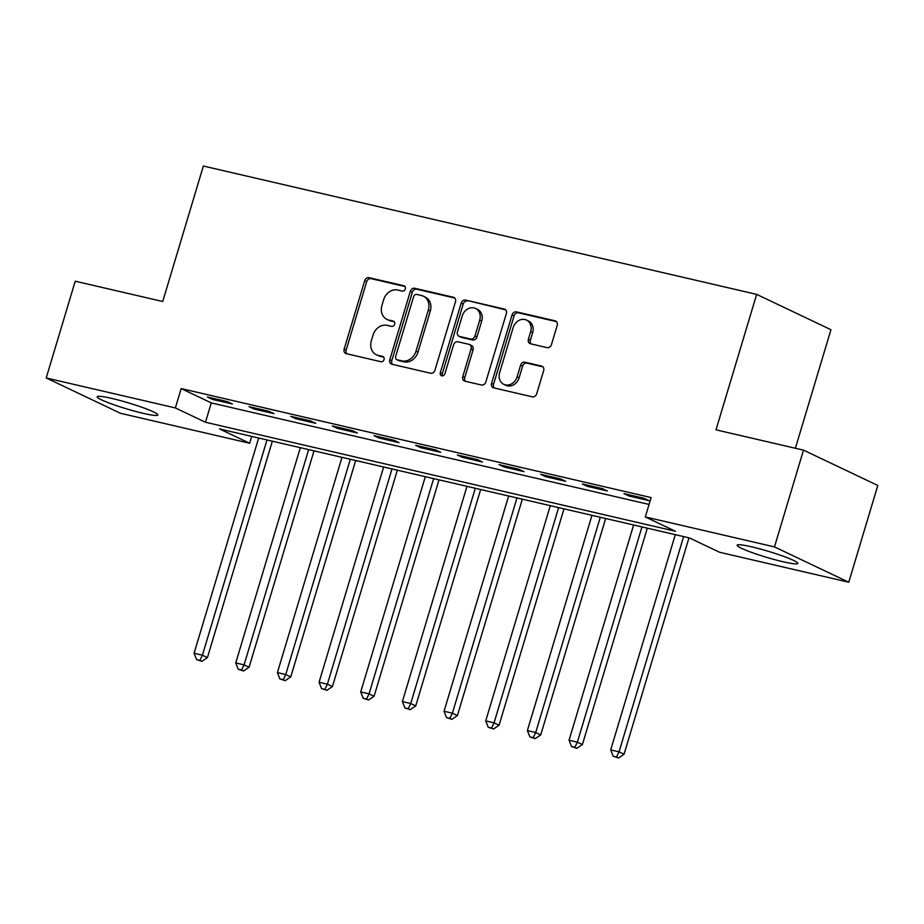 <?xml version="1.0" encoding="UTF-8"?>
<svg xmlns="http://www.w3.org/2000/svg" width="924" height="924" viewBox="0 0 924 924"><rect width="100%" height="100%" fill="white"/><g stroke="black" fill="none" stroke-linecap="round" stroke-linejoin="round"><path stroke-width="1.39" d="M405.347 288.946A2.795 2.333 -64.6 0 0 403.857 285.747L369.092 277.685A3.985 3.338 -64.6 0 0 364.68 280.723L344.167 349.11A3.985 3.338 -64.6 0 0 345.726 353.476A3.985 3.338 -64.6 0 0 346.304 353.673L381.058 361.734A2.795 2.333 -64.6 0 0 382.651 356.41L378.159 355.37A12.751 10.672 -64.6 0 1 376.322 354.735A12.751 10.672 -64.6 0 1 371.332 340.783L373.042 335.089A12.751 10.672 -64.6 0 1 387.156 325.363L391.661 326.403A2.795 2.333 -64.6 0 0 393.254 321.078L388.761 320.039A12.751 10.672 -64.6 0 1 386.925 319.404A12.751 10.672 -64.6 0 1 381.935 305.451L383.645 299.757A12.751 10.672 -64.6 0 1 397.759 290.032L402.263 291.072A2.795 2.333 -64.6 0 0 405.347 288.946M783.125 561.769A31.67 3.13 16.7 0 1 752.136 552.598A31.67 3.13 16.7 0 1 737.121 545.218A31.67 3.13 16.7 0 1 751.789 546.869A31.67 3.13 16.7 0 1 782.778 556.052A31.67 3.13 16.7 0 1 797.793 563.421A31.67 3.13 16.7 0 1 783.125 561.769M143.174 413.328A31.67 3.13 16.7 0 1 112.197 404.146A31.67 3.13 16.7 0 1 97.17 396.777A31.67 3.13 16.7 0 1 111.85 398.429A31.67 3.13 16.7 0 1 142.827 407.599A31.67 3.13 16.7 0 1 157.854 414.98A31.67 3.13 16.7 0 1 143.174 413.328M547.054 347.62A3.985 3.338 -64.6 0 0 551.466 344.571L557.218 325.387A3.985 3.338 -64.6 0 0 555.659 321.032A3.985 3.338 -64.6 0 0 555.081 320.836L516.481 311.873A3.985 3.338 -64.6 0 0 512.069 314.922L491.556 383.298A3.985 3.338 -64.6 0 0 493.116 387.664A3.985 3.338 -64.6 0 0 493.682 387.861L532.293 396.812A3.985 3.338 -64.6 0 0 536.705 393.774L543.659 370.593A3.985 3.338 -64.6 0 0 542.088 366.239A3.985 3.338 -64.6 0 0 541.522 366.043L525.005 362.208A3.985 3.338 -64.6 0 0 520.593 365.246L517.14 376.738A10.661 8.917 -64.6 0 1 503.811 384.338A10.661 8.917 -64.6 0 1 499.641 372.684L513.143 327.662A10.661 8.917 -64.6 0 1 526.472 320.062A10.661 8.917 -64.6 0 1 530.642 331.716L528.401 339.224A3.985 3.338 -64.6 0 0 529.96 343.578A3.985 3.338 -64.6 0 0 530.526 343.786L547.054 347.62M46.2 377.962L75.225 281.208L162.728 301.501L203.361 166.031L756.652 294.375L716.008 429.845L803.499 450.138L774.474 546.904L848.775 582.236L719.611 552.275L689.489 537.953L219.531 428.932L249.653 443.254L120.501 413.294L46.2 377.962L175.352 407.923L205.475 422.245L675.432 531.265L645.31 516.943L774.474 546.904M645.31 516.943L651.12 497.586L181.162 388.577L175.352 407.923M455.474 301.79A3.985 3.338 -64.6 0 0 453.915 297.424A3.985 3.338 -64.6 0 0 453.338 297.228L414.737 288.276A3.985 3.338 -64.6 0 0 410.325 291.314L389.801 359.702A3.985 3.338 -64.6 0 0 391.36 364.056A3.985 3.338 -64.6 0 0 391.938 364.252L430.538 373.215A3.985 3.338 -64.6 0 0 434.95 370.166L455.474 301.79M465.604 300.081L504.215 309.032A3.985 3.338 -64.6 0 1 504.781 309.228A3.985 3.338 -64.6 0 1 506.34 313.594L485.828 381.97A3.985 3.338 -64.6 0 1 481.416 385.008L464.899 381.185A3.985 3.338 -64.6 0 1 464.322 380.977A3.985 3.338 -64.6 0 1 462.762 376.622L471.078 348.891A3.985 3.338 -64.6 0 0 469.519 344.525A3.985 3.338 -64.6 0 0 468.953 344.329L457.992 341.788A3.985 3.338 -64.6 0 0 453.58 344.825L444.918 373.7A2.795 2.333 -64.6 0 1 440.332 372.638L461.192 303.118A3.985 3.338 -64.6 0 1 465.604 300.081L505.636 309.852M181.162 388.577L211.284 402.899L649.064 504.446M212.381 399.364L232.386 403.996L227.362 401.617L207.369 396.974L212.381 399.364L212.728 398.221M254.054 409.032L274.047 413.663L269.023 411.284L249.03 406.641L254.054 409.032L254.389 407.888M295.715 418.688L315.708 423.331L310.695 420.94L290.69 416.308L295.715 418.688L296.05 417.544M337.376 428.355L357.369 432.998L352.356 430.607L332.351 425.964L337.376 428.355L337.722 427.211M379.036 438.022L399.041 442.654L394.017 440.274L374.012 435.631L379.036 438.022L379.383 436.879M420.697 447.69L440.702 452.321L435.678 449.942L415.684 445.299L420.697 447.69L421.044 446.546M462.37 457.345L482.363 461.988L477.338 459.598L457.345 454.966L462.37 457.345L462.705 456.202M504.03 467.013L524.024 471.656L519.011 469.265L499.006 464.622L504.03 467.013L504.365 465.869M545.691 476.68L565.684 481.312L560.672 478.932L540.667 474.289L545.691 476.68L546.038 475.537M587.352 486.347L607.357 490.979L602.332 488.6L582.328 483.957L587.352 486.347L587.699 485.204M629.013 496.003L649.018 500.646L643.993 498.255L624 493.624L629.013 496.003L629.36 494.86M795.379 448.256L830.953 329.706L756.652 294.375M803.499 450.138L877.8 485.47L848.775 582.236M251.709 436.394L249.653 443.254M211.284 402.899L205.475 422.245M386.925 319.404L388.935 320.351A12.751 10.672 -64.6 0 0 390.76 320.998L388.761 320.039M394.398 321.841L390.76 320.998M376.322 354.735L378.332 355.682A12.751 10.672 -64.6 0 0 380.168 356.329L378.159 355.37M383.807 357.172L380.168 356.329M405.001 286.509L371.102 278.644A3.985 3.338 -64.6 0 0 366.689 281.681L346.177 350.069A3.985 3.338 -64.6 0 0 346.893 353.811M454.758 298.048L416.736 289.224A3.985 3.338 -64.6 0 0 412.335 292.273L391.811 360.649A3.985 3.338 -64.6 0 0 392.527 364.391M416.736 294.433A2.795 2.333 -64.6 0 0 413.652 296.558L395.634 356.583A2.795 2.333 -64.6 0 0 397.135 359.771L401.871 360.868A12.751 10.672 -64.6 0 0 415.996 351.143L428.297 310.118A12.751 10.672 -64.6 0 0 423.308 296.165A12.751 10.672 -64.6 0 0 421.483 295.53L416.736 294.433M396.731 359.632L398.741 360.591A2.795 2.333 -64.6 0 0 399.145 360.73L397.135 359.771M423.308 296.165L425.317 297.124A12.751 10.672 -64.6 0 1 430.307 311.065L417.994 352.102A12.751 10.672 -64.6 0 1 403.88 361.827L399.145 360.73M469.519 344.525L471.529 345.484A3.985 3.338 -64.6 0 1 473.088 349.838L464.772 377.581A3.985 3.338 -64.6 0 0 465.488 381.312M467.613 301.028A3.985 3.338 -64.6 0 0 463.201 304.065L442.342 373.596A2.795 2.333 -64.6 0 0 442.573 375.86M479.718 320.108A10.661 8.917 -64.6 0 0 475.548 308.454A10.661 8.917 -64.6 0 0 462.208 316.054L457.449 331.912A3.985 3.338 -64.6 0 0 459.02 336.267A3.985 3.338 -64.6 0 0 459.586 336.475L470.547 339.016A3.985 3.338 -64.6 0 0 474.959 335.966L479.718 320.108L481.727 321.067A10.661 8.917 -64.6 0 0 477.546 309.401L475.548 308.454M459.02 336.267L461.018 337.225A3.985 3.338 -64.6 0 0 461.596 337.422L459.586 336.475M481.727 321.067L476.969 336.925A3.985 3.338 -64.6 0 1 472.557 339.963L461.596 337.422M526.472 320.062L528.482 321.021A10.661 8.917 -64.6 0 1 532.651 332.675L530.399 340.182A3.985 3.338 -64.6 0 0 531.115 343.924M503.811 384.338L505.821 385.296A10.661 8.917 -64.6 0 0 519.149 377.697L517.14 376.738M542.942 366.863L527.003 363.167A3.985 3.338 -64.6 0 0 522.591 366.204L519.149 377.697M556.502 321.644L518.491 312.832A3.985 3.338 -64.6 0 0 514.079 315.869L493.566 384.257A3.985 3.338 -64.6 0 0 494.271 387.999M258.662 438.011L194.075 653.268L202.414 655.197L207.426 657.588L272.349 441.187M199.907 660.371L196.569 659.597L201.917 661.318L199.907 660.371L202.414 655.197L266.99 439.94M196.569 659.597L194.075 653.268M207.426 657.588L201.917 661.318M300.323 447.678L235.736 662.935L244.075 664.864L249.087 667.255L314.021 450.854M241.568 670.027L238.242 669.253L243.578 670.986L241.568 670.027L244.075 664.864L308.651 449.607M238.242 669.253L235.736 662.935M249.087 667.255L243.578 670.986M341.984 457.334L277.408 672.591L285.735 674.532L290.76 676.911L355.682 460.51M283.229 679.694L279.903 678.921L285.239 680.653L283.229 679.694L285.735 674.532L350.312 459.274M279.903 678.921L277.408 672.591M290.76 676.911L285.239 680.653M383.645 467.001L319.069 682.259L327.396 684.187L332.421 686.578L397.343 470.177M324.89 689.362L321.564 688.588L326.9 690.32L324.89 689.362L327.396 684.187L391.984 468.93M321.564 688.588L319.069 682.259M332.421 686.578L326.9 690.32M425.306 476.668L360.73 691.926L369.057 693.855L374.081 696.246L439.004 479.845M366.562 699.029L363.224 698.255L368.572 699.976L366.562 699.029L369.057 693.855L433.645 478.597M363.224 698.255L360.73 691.926M374.081 696.246L368.572 699.976M466.978 486.336L402.39 701.593L410.73 703.522L415.742 705.913L480.665 489.512M408.223 708.685L404.885 707.911L410.233 709.644L408.223 708.685L410.73 703.522L475.306 488.265M404.885 707.911L402.39 701.593M415.742 705.913L410.233 709.644M508.639 495.992L444.051 711.249L452.39 713.189L457.403 715.569L522.337 499.168M449.884 718.352L446.546 717.578L451.894 719.311L449.884 718.352L452.39 713.189L516.966 497.932M446.546 717.578L444.051 711.249M457.403 715.569L451.894 719.311M550.3 505.659L485.724 720.916L494.051 722.845L499.076 725.236L563.998 508.835M491.545 728.02L488.219 727.246L493.555 728.978L491.545 728.02L494.051 722.845L558.627 507.588M488.219 727.246L485.724 720.916M499.076 725.236L493.555 728.978M591.961 515.326L527.385 730.584L535.712 732.513L540.736 734.903L605.659 518.503M533.206 737.687L529.879 736.913L535.215 738.634L533.206 737.687L535.712 732.513L600.3 517.255M529.879 736.913L527.385 730.584M540.736 734.903L535.215 738.634M633.621 524.994L569.045 740.251L577.373 742.18L582.397 744.571L647.32 528.17M574.878 747.343L571.54 746.569L576.888 748.301L574.878 747.343L577.373 742.18L641.961 526.923M571.54 746.569L569.045 740.251M582.397 744.571L576.888 748.301M675.294 534.649L610.706 749.907L619.045 751.847L624.058 754.227L688.981 537.826M616.539 757.01L613.201 756.236L618.549 757.969L616.539 757.01L619.045 751.847L683.621 536.59M613.201 756.236L610.706 749.907M624.058 754.227L618.549 757.969M404.62 286.117L403.857 285.747M383.414 356.779L382.651 356.41M394.017 321.448L393.254 321.078M346.177 350.069L344.167 349.11M366.689 281.681L364.68 280.723M371.102 278.644L369.092 277.685M391.811 360.649L389.801 359.702M412.335 292.273L410.325 291.314M416.736 289.224L414.737 288.276M454.423 297.747L453.338 297.228M403.88 361.827L401.871 360.868M417.994 352.102L415.996 351.143M430.307 311.065L428.297 310.118M505.301 309.552L504.215 309.032M464.772 377.581L462.762 376.622M473.088 349.838L471.078 348.891M442.342 373.596L440.332 372.638M463.201 304.065L461.192 303.118M472.557 339.963L470.547 339.016M476.969 336.925L474.959 335.966M530.399 340.182L528.401 339.224M532.651 332.675L530.642 331.716M522.591 366.204L520.593 365.246M527.003 363.167L525.005 362.208M542.607 366.562L541.522 366.043M493.566 384.257L491.556 383.298M514.079 315.869L512.069 314.922M518.491 312.832L516.481 311.873M556.167 321.344L555.081 320.836"/></g></svg>
